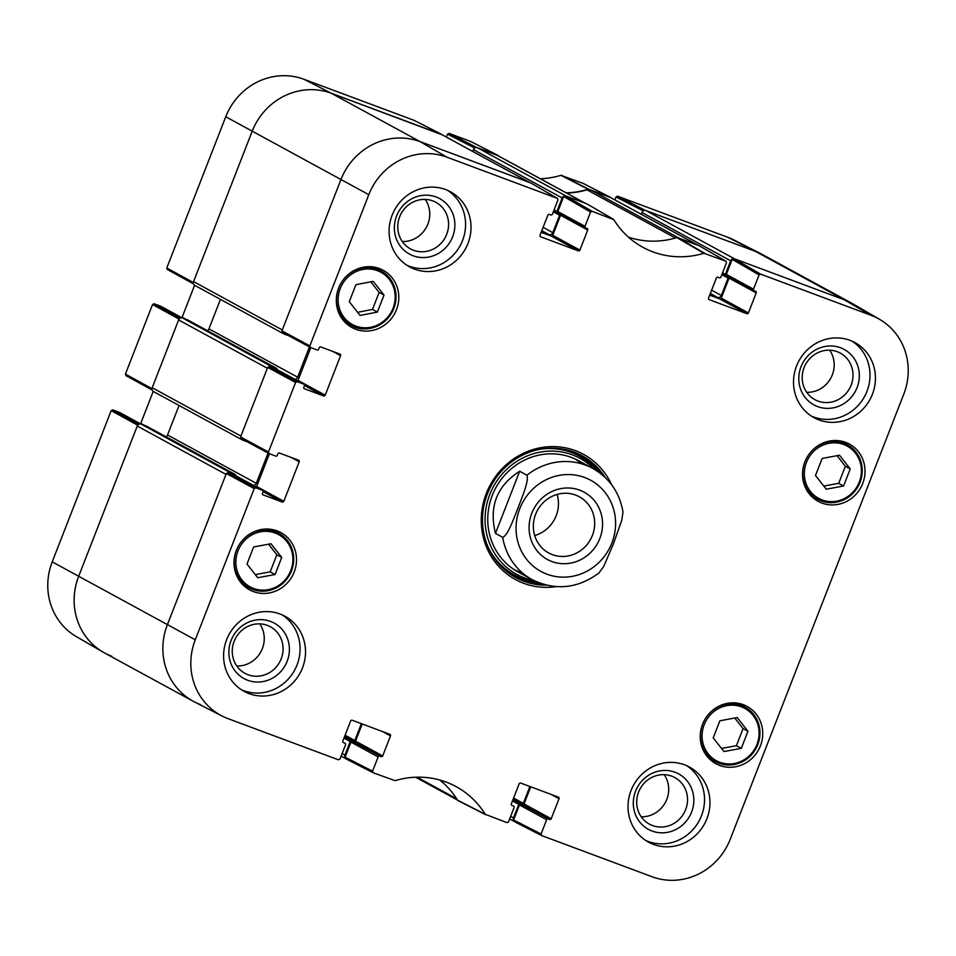 <?xml version="1.0" encoding="UTF-8"?>
<svg xmlns="http://www.w3.org/2000/svg" width="956" height="956" viewBox="0 0 956 956"><rect width="100%" height="100%" fill="white"/><g stroke="black" fill="none" stroke-linecap="round" stroke-linejoin="round"><path stroke-width="1.43" d="M138.919 424.249L112.76 409.873L111.183 410.638L52.222 561.853A62.51 59.105 118.6 0 0 76.444 636.672L103.188 652.195A63.335 59.881 -61.4 0 1 78.643 576.372L137.604 425.157L138.775 424.333M112.76 409.873L119.333 412.323L140.807 424.022L119.476 412.395A1.267 1.195 118.6 0 0 119.333 412.323M144.38 425.324L140.759 423.353A1.267 1.195 -61.4 0 1 140.46 423.819M140.759 423.353L153.223 391.386M180.29 318.133L154.131 303.757L152.554 304.522L125.427 374.083L126.096 375.684M154.131 303.757L160.704 306.207L182.178 317.906M185.751 319.208L182.142 317.237A1.267 1.195 -61.4 0 1 181.831 317.703M182.142 317.237L194.606 285.27M414.498 120.504L303.877 79.24A62.51 59.105 118.6 0 0 225.759 116.752L166.798 267.967L167.467 269.568M446.368 137.055L447.504 134.139L474.714 148.037M470.424 141.369L449.081 133.374L447.504 134.139M583.005 183.337L560.909 175.33A86.339 81.63 -61.4 0 1 540.415 178.784M614.875 199.888L616.023 196.96L643.233 210.87M643.711 210.619L645.061 210.236L755.443 251.38A63.335 59.881 -61.4 0 1 761.418 254.009L733.873 239.956A62.51 59.105 118.6 0 0 727.982 237.363L617.6 196.207L616.023 196.96M566.143 192.801A85.502 80.842 118.6 0 0 588.131 189.264L610.765 197.641M475.192 147.786L476.542 147.403L498.47 155.84A85.502 80.842 118.6 0 0 498.554 155.971M193.53 283.872L193.231 282.486L252.181 131.271A63.335 59.881 -61.4 0 1 331.338 93.27L442.246 134.82M152.159 389.988L151.861 388.614L178.975 319.041L180.146 318.217M111.84 656.27A63.335 59.881 -61.4 0 1 103.188 652.195M590.545 212.077L584.988 226.333L557.826 211.539L563.682 196.506L590.545 212.077L592.134 211.312L613.812 219.665A86.339 81.63 118.6 0 0 641.106 246.301A86.339 81.63 118.6 0 0 703.951 253.268L725.986 261.239L726.488 262.757L720.92 277.025A1.267 1.195 -61.4 0 1 719.342 277.778L717.932 277.252A1.267 1.195 118.6 0 0 716.355 278.017L708.539 298.057A1.267 1.195 118.6 0 0 709.197 299.658L708.922 299.503M587.713 230.061L579.898 250.102L552.747 235.307L560.563 215.255L587.713 230.061A1.267 1.195 118.6 0 0 587.056 228.46L585.646 227.934A1.267 1.195 -61.4 0 1 584.988 226.333M541.156 232.332L551.158 236.06L578.32 250.866A1.267 1.195 118.6 0 0 579.898 250.102M578.32 250.866L540.403 236.682M332.736 351.402L340.587 355.68A1.267 1.195 118.6 0 0 339.918 354.079L320.822 346.956A1.267 1.195 118.6 0 0 319.232 347.721L318.659 349.191A1.267 1.195 -61.4 0 1 317.081 349.956L310.365 347.446L309.852 345.905L368.801 194.689A62.51 59.105 -61.4 0 1 446.93 157.178L557.479 198.418L557.969 199.935L552.401 214.192A1.267 1.195 -61.4 0 1 550.823 214.957L549.413 214.431A1.267 1.195 118.6 0 0 547.836 215.184L540.02 235.236A1.267 1.195 118.6 0 0 540.69 236.825M340.587 355.68L325.183 395.175L298.021 380.38A1.267 1.195 -61.4 0 1 297.71 380.846M304.474 385.519L323.594 395.939A1.267 1.195 118.6 0 0 325.183 395.175M323.594 395.939L304.223 388.662M303.745 384.145L297.185 381.695L269.281 366.626L276.583 369.351L303.745 384.145A1.267 1.195 -61.4 0 1 304.414 385.746L303.841 387.216A1.267 1.195 118.6 0 0 304.498 388.817M291.353 457.518L299.204 461.796A1.267 1.195 118.6 0 0 298.547 460.195L279.451 453.072A1.267 1.195 118.6 0 0 277.861 453.837L277.288 455.307A1.267 1.195 -61.4 0 1 275.71 456.072L268.995 453.562L268.469 452.021L295.595 382.46L297.185 381.695M299.204 461.796L283.812 501.291L256.65 486.496A1.267 1.195 -61.4 0 1 256.339 486.963M263.103 491.635L282.223 502.055A1.267 1.195 118.6 0 0 283.812 501.291M282.223 502.055L262.84 494.778M262.374 490.261L255.802 487.811L227.91 472.742L235.212 475.467L262.374 490.261A1.267 1.195 -61.4 0 1 263.043 491.862L262.458 493.332A1.267 1.195 118.6 0 0 263.127 494.933M345.02 743.242L344.877 743.171A1.267 1.195 -61.4 0 1 345.546 744.772L339.978 759.04L338.4 759.793L228.018 718.637A62.51 59.105 -61.4 0 1 222.127 716.044A62.51 59.105 -61.4 0 1 195.263 639.791L254.224 488.576L255.802 487.811M344.877 743.171L343.192 742.501M382.663 731.603L390.502 735.881A1.267 1.195 118.6 0 0 389.845 734.28L352.202 720.25A1.267 1.195 118.6 0 0 350.625 721.015L342.81 741.055A1.267 1.195 118.6 0 0 343.479 742.657M390.502 735.881L382.687 755.921L355.536 741.127A1.267 1.195 -61.4 0 1 353.947 741.88L381.109 756.686A1.267 1.195 118.6 0 0 382.687 755.921M381.109 756.686L352.549 741.366A1.267 1.195 118.6 0 0 350.96 742.119L378.122 756.925A1.267 1.195 -61.4 0 1 379.699 756.16M378.122 756.925L372.565 771.181L345.104 757.152L345.642 758.706L372.995 772.663M513.539 806.075L513.396 806.004A1.267 1.195 -61.4 0 1 514.053 807.605L508.496 821.861L506.919 822.626L485.23 814.285A86.339 81.63 118.6 0 0 454.303 785.665A86.339 81.63 118.6 0 0 395.091 780.67L373.222 772.783L372.565 771.181M513.396 806.004L511.711 805.322M551.17 794.436L559.021 798.714A1.267 1.195 118.6 0 0 558.364 797.113L520.721 783.083A1.267 1.195 118.6 0 0 519.144 783.836L511.329 803.888A1.267 1.195 118.6 0 0 511.986 805.478M559.021 798.714L551.206 818.754L524.043 803.948A1.267 1.195 -61.4 0 1 522.466 804.713L549.628 819.507A1.267 1.195 118.6 0 0 551.206 818.754M549.628 819.507L521.056 804.187A1.267 1.195 118.6 0 0 519.478 804.952L546.641 819.746A1.267 1.195 -61.4 0 1 548.218 818.993M546.641 819.746L541.072 834.014L513.611 819.985L514.161 821.527L541.502 835.496M759.064 274.91L753.507 289.166L726.345 274.372L732.2 259.339L759.064 274.91L760.641 274.145L871.024 315.301A62.51 59.105 -61.4 0 1 879.556 319.328A62.51 59.105 -61.4 0 1 903.779 394.147L730.241 839.249A62.51 59.105 -61.4 0 1 652.123 876.76L541.741 835.604L541.072 834.014M756.232 292.883L748.417 312.935L721.254 298.129L729.07 278.088L756.232 292.883A1.267 1.195 118.6 0 0 755.575 291.293L754.165 290.767A1.267 1.195 -61.4 0 1 753.507 289.166M709.663 295.165L719.677 298.893L746.839 313.688A1.267 1.195 118.6 0 0 748.417 312.935M746.839 313.688L709.197 299.658M702.564 724.266A32.623 30.843 -61.4 0 1 747.102 706.412A32.623 30.843 -61.4 0 1 758.574 749.815A32.623 30.843 -61.4 0 1 715.889 763.701A32.623 30.843 -61.4 0 1 702.564 724.266M236.335 550.441A32.623 30.843 -61.4 0 1 280.873 532.588A32.623 30.843 -61.4 0 1 292.345 575.99A32.623 30.843 -61.4 0 1 249.659 589.876A32.623 30.843 -61.4 0 1 236.335 550.441M338.615 288.103A32.623 30.843 -61.4 0 1 383.153 270.249A32.623 30.843 -61.4 0 1 394.637 313.64A32.623 30.843 -61.4 0 1 351.939 327.526A32.623 30.843 -61.4 0 1 338.615 288.103M804.844 461.927A32.623 30.843 -61.4 0 1 849.382 444.074A32.623 30.843 -61.4 0 1 860.854 487.464A32.623 30.843 -61.4 0 1 818.169 501.35A32.623 30.843 -61.4 0 1 804.844 461.927M631.08 790.457A42.757 40.427 -61.4 0 1 689.455 767.059A42.757 40.427 -61.4 0 1 704.488 823.941A42.757 40.427 -61.4 0 1 648.538 842.14A42.757 40.427 -61.4 0 1 631.08 790.457M226.644 639.672A42.757 40.427 -61.4 0 1 285.007 616.273A42.757 40.427 -61.4 0 1 300.053 673.155A42.757 40.427 -61.4 0 1 244.103 691.355A42.757 40.427 -61.4 0 1 226.644 639.672M392.127 215.208A42.757 40.427 -61.4 0 1 450.503 191.798A42.757 40.427 -61.4 0 1 465.548 248.68A42.757 40.427 -61.4 0 1 409.598 266.879A42.757 40.427 -61.4 0 1 392.127 215.208M796.575 365.993A42.757 40.427 -61.4 0 1 854.939 342.595A42.757 40.427 -61.4 0 1 869.984 399.477A42.757 40.427 -61.4 0 1 814.034 417.676A42.757 40.427 -61.4 0 1 796.575 365.993M611.613 484.716A71.258 67.374 118.6 0 0 528.166 451.232A71.258 67.374 118.6 0 0 482.708 534.679A71.258 67.374 118.6 0 0 556.081 586.637M822.16 458.438L839.499 455.235L850.243 468.906L843.586 485.995L826.247 489.209L815.504 475.526L822.16 458.438M349.275 301.702L355.895 284.721L373.199 281.327L384.013 295.081L377.393 312.074L360.089 315.456L349.275 301.702M253.651 546.952L270.978 543.749L281.733 557.432L275.077 574.52L257.738 577.723L246.983 564.04L253.651 546.952M719.88 720.788L737.207 717.574L747.962 731.256L741.306 748.345L723.967 751.547L713.212 737.865L719.88 720.788M699.29 245.776L676.848 237.614A85.502 80.842 -61.4 0 1 628.486 237.16M721.254 298.129A1.267 1.195 -61.4 0 1 719.677 298.893M729.058 277.097A1.267 1.195 -61.4 0 1 729.07 278.088M726.345 274.372A1.267 1.195 118.6 0 0 727.002 275.961M879.556 319.328L852.812 303.805A63.335 59.881 118.6 0 0 844.16 299.73L733.79 258.574L732.2 259.339M513.611 819.985L519.478 804.952M521.056 804.187L522.466 804.713M524.043 803.948L530.735 786.812M439.784 780.012A85.502 80.842 -61.4 0 1 457.53 800.16L485.803 814.751M345.104 757.152L350.96 742.119M352.549 741.366L353.947 741.88M355.536 741.127L362.216 723.979M227.91 472.742L226.333 473.507L167.372 624.722A63.335 59.881 118.6 0 0 194.582 701.991L222.127 716.044M256.65 486.496L269.425 453.73M269.281 366.626L267.704 367.391L240.577 436.952L241.247 438.553M298.021 380.38L310.796 347.614M530.771 182.954L420.066 141.608A63.335 59.881 118.6 0 0 340.91 179.62L281.948 330.836L282.618 332.437M552.747 235.307A1.267 1.195 -61.4 0 1 551.158 236.06M560.539 214.264A1.267 1.195 -61.4 0 1 560.563 215.255M557.826 211.539A1.267 1.195 118.6 0 0 558.495 213.14M586.948 203.903L565.271 195.741L563.682 196.506M823.797 486.09L838.699 483.33L845.355 466.253L837.05 455.689M843.586 485.995L838.699 483.33M850.243 468.906L845.355 466.253M812.66 497.467A32.623 30.843 118.6 0 0 815.492 498.088M845.188 443.584A32.623 30.843 118.6 0 0 843.132 441.553M721.517 748.428L736.407 745.68L743.075 728.592L734.77 718.028M741.306 748.345L736.407 745.68M747.962 731.256L743.075 728.592M710.38 759.805A32.623 30.843 118.6 0 0 713.212 760.438M742.908 705.934A32.623 30.843 118.6 0 0 740.84 703.891M255.288 574.604L270.19 571.855L276.846 554.767L268.54 544.203M275.077 574.52L270.19 571.855M281.733 557.432L276.846 554.767M244.15 585.98A32.623 30.843 118.6 0 0 246.983 586.614M276.678 532.11A32.623 30.843 118.6 0 0 274.611 530.066M357.616 312.325L372.505 309.409L379.126 292.416L370.785 281.805M377.393 312.074L372.505 309.409M384.013 295.081L379.126 292.416M346.43 323.642A32.623 30.843 118.6 0 0 349.263 324.263M378.958 269.759A32.623 30.843 118.6 0 0 376.903 267.716M601.145 473.937A69.358 65.57 118.6 0 0 580.794 455.056M514.447 576.815A69.358 65.57 118.6 0 0 541.347 583.674M594.369 469.312A66.072 62.475 118.6 0 0 493.535 486.461A66.072 62.475 118.6 0 0 533.783 580.495M585.526 465.118A63.335 59.881 118.6 0 0 495.853 487.727A63.335 59.881 118.6 0 0 525.465 575.345M581.439 463.768A63.335 59.881 118.6 0 0 574.95 458.88M514.495 569.836A63.335 59.881 118.6 0 0 522.119 572.632M691.582 812.086A31.596 29.875 118.6 0 0 659.485 770.954A31.596 29.875 118.6 0 0 639.624 821.885A31.596 29.875 118.6 0 0 691.582 812.086M685.643 809.624A26.529 25.083 -61.4 0 1 649.423 824.144A26.529 25.083 -61.4 0 1 640.09 788.843A26.529 25.083 -61.4 0 1 674.805 777.563A26.529 25.083 -61.4 0 1 685.643 809.624M641.225 816.771A26.529 25.083 118.6 0 0 666.81 799.359A26.529 25.083 118.6 0 0 664.169 774.659M645.886 840.551A42.757 40.427 118.6 0 0 699.063 820.977A42.757 40.427 118.6 0 0 686.671 765.684M857.078 387.622A31.596 29.875 118.6 0 0 824.98 346.478A31.596 29.875 118.6 0 0 805.119 397.421A31.596 29.875 118.6 0 0 857.078 387.622M851.127 385.149A26.529 25.083 -61.4 0 1 814.918 399.68A26.529 25.083 -61.4 0 1 805.585 364.379A26.529 25.083 -61.4 0 1 840.3 353.087A26.529 25.083 -61.4 0 1 851.127 385.149M806.721 392.307A26.529 25.083 118.6 0 0 832.306 374.895A26.529 25.083 118.6 0 0 829.665 350.195M811.381 416.087A42.757 40.427 118.6 0 0 864.547 396.513A42.757 40.427 118.6 0 0 852.166 341.22M452.63 236.825A31.596 29.875 118.6 0 0 420.532 195.693A31.596 29.875 118.6 0 0 400.684 246.624A31.596 29.875 118.6 0 0 452.63 236.825M446.691 234.363A26.529 25.083 -61.4 0 1 410.483 248.883A26.529 25.083 -61.4 0 1 401.15 213.594A26.529 25.083 -61.4 0 1 435.864 202.302A26.529 25.083 -61.4 0 1 446.691 234.363M402.285 241.521A26.529 25.083 118.6 0 0 427.858 224.11A26.529 25.083 118.6 0 0 425.229 199.41M406.933 265.29A42.757 40.427 118.6 0 0 460.111 245.728A42.757 40.427 118.6 0 0 447.731 190.435M287.147 661.301A31.596 29.875 118.6 0 0 255.049 620.157A31.596 29.875 118.6 0 0 235.188 671.088A31.596 29.875 118.6 0 0 287.147 661.301M281.195 658.827A26.529 25.083 -61.4 0 1 244.987 673.347A26.529 25.083 -61.4 0 1 235.654 638.058A26.529 25.083 -61.4 0 1 270.369 626.766A26.529 25.083 -61.4 0 1 281.195 658.827M236.789 665.985A26.529 25.083 118.6 0 0 262.374 648.574A26.529 25.083 118.6 0 0 259.733 623.874M241.45 689.754A42.757 40.427 118.6 0 0 294.615 670.192A42.757 40.427 118.6 0 0 282.235 614.899M546.569 585.18A69.358 65.57 -61.4 0 1 515.798 577.579A69.358 65.57 -61.4 0 1 491.396 485.301A69.358 65.57 -61.4 0 1 582.156 455.773A69.358 65.57 -61.4 0 1 605.232 477.51M535.623 514.28A32.002 30.257 -61.4 0 1 579.324 496.762A32.002 30.257 -61.4 0 1 590.581 539.339A32.002 30.257 -61.4 0 1 548.696 552.962A32.002 30.257 -61.4 0 1 535.623 514.28M531.823 513.169A38.336 36.244 118.6 0 0 570.768 563.096A38.336 36.244 118.6 0 0 594.871 501.291A38.336 36.244 118.6 0 0 531.823 513.169M534.691 535.563A32.002 30.257 118.6 0 0 557.109 494.431M519.682 471.272L526.923 475.216C529.194 481.131 521.833 497.55 518.021 508.018C513.766 518.248 507.983 535.527 502.701 537.332L495.459 533.376L519.682 471.272C496.869 485.863 488.803 506.56 495.459 533.376M539.578 583.029A63.335 59.881 -61.4 0 1 532.253 579.695C555.328 590.892 577.543 588.681 598.874 573.062L603.714 566.49L613.513 543.629L621.854 519.956L622.989 511.974C619.596 492.579 609.558 478.072 592.863 468.464L578.739 460.768M698.31 245.345L609.761 197.103A3.167 2.999 118.6 0 0 609.39 196.936L590.724 189.969A6.333 5.987 118.6 0 0 587.032 189.85L675.438 238.032M609.39 196.936L698.119 245.274A3.167 2.999 -61.4 0 1 698.478 245.441M698.119 245.274L679.453 238.319L590.724 189.969M585.156 203.162L496.785 155.015A6.333 5.987 118.6 0 0 496.056 154.681L584.785 203.019A6.333 5.987 -61.4 0 1 585.514 203.353M584.785 203.019L566.107 196.064L477.391 147.714A3.167 2.999 118.6 0 0 473.435 149.614L562.152 197.964A3.167 2.999 -61.4 0 1 563.909 196.123M562.152 197.964L556.87 211.515A1.267 1.195 118.6 0 0 557.527 213.116L558.937 213.642A1.267 1.195 -61.4 0 1 559.595 215.243L552.819 232.631A3.167 2.999 -61.4 0 1 548.864 234.531L541.383 231.746M529.791 182.512L441.242 134.27A3.167 2.999 118.6 0 0 440.883 134.103L529.6 182.453A3.167 2.999 -61.4 0 1 529.971 182.62M529.6 182.453L420.066 141.608A63.335 59.881 118.6 0 0 340.91 179.62L282.295 329.951L193.578 281.602A3.167 2.999 118.6 0 0 194.869 285.438L283.585 333.775A3.167 2.999 -61.4 0 1 282.259 332.222M288.593 335.675L283.956 333.943A3.167 2.999 -61.4 0 1 283.585 333.775M309.445 346.944L297.651 377.202A3.167 2.999 -61.4 0 1 294.842 379.281M277.097 369.614A1.267 1.195 118.6 0 0 276.368 368.251L271.313 366.375L182.596 318.025A3.167 2.999 118.6 0 0 178.629 319.925L152.195 387.73A3.167 2.999 118.6 0 0 153.498 391.554L242.215 439.891A3.167 2.999 -61.4 0 1 240.888 438.338M268.875 366.554A3.167 2.999 -61.4 0 1 271.313 366.375M178.629 319.925L267.357 368.275L240.924 436.067L152.195 387.73M247.21 441.791L242.585 440.059A3.167 2.999 -61.4 0 1 242.215 439.891M268.074 453.06L256.28 483.318A3.167 2.999 -61.4 0 1 253.46 485.397M235.726 475.73A1.267 1.195 118.6 0 0 234.997 474.367L229.942 472.491L141.213 424.141A3.167 2.999 118.6 0 0 137.258 426.041L78.643 576.372A63.335 59.881 118.6 0 0 104.515 652.936L193.243 701.274A63.335 59.881 118.6 0 0 200.557 704.62M227.504 472.67A3.167 2.999 -61.4 0 1 229.942 472.491M137.258 426.041L225.986 474.391L167.372 624.722A63.335 59.881 118.6 0 0 193.243 701.274M361.368 723.668L354.807 740.518A1.267 1.195 -61.4 0 1 353.218 741.27L351.82 740.757A1.267 1.195 118.6 0 0 350.231 741.509L344.949 755.073L342.129 753.531M345.008 757.582A3.167 2.999 -61.4 0 1 344.949 755.073M529.887 786.501L523.314 803.351A1.267 1.195 -61.4 0 1 521.737 804.104L520.327 803.578A1.267 1.195 118.6 0 0 518.75 804.343L513.468 817.906L510.647 816.364M513.527 820.415A3.167 2.999 -61.4 0 1 513.468 817.906M871.024 315.301L844.16 299.73L755.443 251.38A63.335 59.881 118.6 0 1 762.757 254.726L851.485 303.064A63.335 59.881 118.6 0 0 844.16 299.73L734.626 258.885L645.909 210.547A3.167 2.999 118.6 0 0 641.954 212.447L730.671 260.785A3.167 2.999 -61.4 0 1 732.427 258.957M730.671 260.785L725.389 274.348A1.267 1.195 118.6 0 0 726.046 275.949L727.456 276.475A1.267 1.195 -61.4 0 1 728.113 278.065L721.338 295.464A3.167 2.999 -61.4 0 1 717.382 297.364L709.902 294.567M472.73 151.43L473.435 149.614M641.249 214.252L641.954 212.447M727.982 237.363L755.443 251.38L645.909 210.547M141.213 424.141L146.268 426.029A1.267 1.195 -61.4 0 1 146.555 426.185M165.95 436.737A3.167 2.999 118.6 0 0 167.551 434.98L179.059 405.475M182.596 318.025L187.651 319.913A1.267 1.195 -61.4 0 1 187.926 320.069M207.321 330.621A3.167 2.999 118.6 0 0 208.934 328.864L220.43 299.359M440.883 134.103L331.338 93.27A63.335 59.881 118.6 0 0 252.181 131.271L193.578 281.602M496.056 154.681L477.391 147.714M566.657 193.076A85.502 80.842 118.6 0 0 587.032 189.85M588.884 189.288L561.662 175.342M560.909 175.33L588.131 189.264M582.778 183.217L610.239 197.247M470.197 141.249L497.897 155.362M476.542 147.403L449.081 133.374M111.183 410.638L137.604 425.157M195.263 639.791L52.222 561.853M151.861 388.614L125.427 374.083M193.231 282.486L166.798 267.967M368.801 194.689L225.759 116.752M152.554 304.522L178.975 319.041M414.259 120.396L441.72 134.414M645.061 210.236L617.6 196.207M446.93 157.178L420.066 141.608L331.338 93.27L303.877 79.24M859.277 482.063A29.767 28.142 -61.4 0 1 810.318 491.288A29.767 28.142 -61.4 0 1 829.031 443.297A29.767 28.142 -61.4 0 1 859.277 482.063M389.14 279.236A29.767 28.142 -61.4 0 1 370.581 327.287A29.767 28.142 -61.4 0 1 340.205 288.64A29.767 28.142 -61.4 0 1 389.14 279.236M290.767 570.577A29.767 28.142 -61.4 0 1 241.808 579.814A29.767 28.142 -61.4 0 1 260.51 531.823A29.767 28.142 -61.4 0 1 290.767 570.577M756.985 744.401A29.767 28.142 -61.4 0 1 708.038 753.639A29.767 28.142 -61.4 0 1 726.739 705.648A29.767 28.142 -61.4 0 1 756.985 744.401M860.03 482.278A31.034 29.349 118.6 0 0 847.363 444.767A31.034 29.349 118.6 0 0 806.745 457.984A31.034 29.349 118.6 0 0 817.667 499.271A31.034 29.349 118.6 0 0 860.03 482.278M757.75 744.628A31.034 29.349 118.6 0 0 745.071 707.117A31.034 29.349 118.6 0 0 704.464 720.322A31.034 29.349 118.6 0 0 715.375 761.621A31.034 29.349 118.6 0 0 757.75 744.628M291.52 570.804A31.034 29.349 118.6 0 0 278.853 533.293A31.034 29.349 118.6 0 0 238.235 546.497A31.034 29.349 118.6 0 0 249.146 587.785A31.034 29.349 118.6 0 0 291.52 570.804M344.363 321.598L351.438 325.446C361.989 332.437 382.938 329.509 392.546 311.441C398.007 299.527 397.087 288.461 389.773 278.256A31.034 29.349 118.6 0 0 381.133 270.942A31.034 29.349 118.6 0 0 340.515 284.159A31.034 29.349 118.6 0 0 351.438 325.446A31.034 29.349 118.6 0 0 388.722 317.201A31.034 29.349 118.6 0 0 389.737 278.232L381.133 270.942L374.059 267.094M600.32 473.304A69.047 65.283 118.6 0 0 575.094 452.487M509.201 573.421A69.047 65.283 118.6 0 0 540.367 583.327M596.974 470.926A67.661 63.968 118.6 0 0 541.12 449.105M487.942 546.712A67.661 63.968 118.6 0 0 536.543 581.81M676.848 237.614L703.951 253.268M704.703 253.292L677.601 237.626M586.625 203.712L613.238 219.187M485.23 814.285L457.53 800.16M698.956 245.596L725.819 261.167M760.641 274.145L733.79 258.574M592.134 211.312L565.271 195.741M530.449 182.763L557.3 198.334M309.852 345.905L281.948 330.836M267.704 367.391L295.595 382.46M226.333 473.507L254.224 488.576M268.469 452.021L240.577 436.952M546.975 574.197A51.935 49.103 -61.4 0 1 524.008 500.084A51.935 49.103 -61.4 0 1 600.045 486.986A51.935 49.103 -61.4 0 1 595.038 565.916A51.935 49.103 -61.4 0 1 546.975 574.197M518.128 571.999L532.253 579.695A63.335 59.881 -61.4 0 1 502.701 537.332M526.923 475.216A63.335 59.881 -61.4 0 1 592.863 468.464M556.87 211.515L554.05 209.985M234.997 474.367L146.268 426.029M276.368 368.251L187.651 319.913M297.651 377.202L208.934 328.864M256.28 483.318L167.551 434.98M456.645 798.75L417.043 777.18M354.807 740.518L345.08 735.224M353.218 741.27L344.566 736.562M351.82 740.757L344.483 736.753M350.231 741.509L343.957 738.092M518.75 804.343L512.476 800.925M520.327 803.578L513.002 799.586M521.737 804.104L513.073 799.383M523.314 803.351L513.599 798.045M725.389 274.348L722.569 272.807M548.864 234.531L541.801 230.683M552.819 232.631L543.104 227.337M559.595 215.243L553.333 211.826M717.382 297.364L710.308 293.516M721.338 295.464L711.611 290.17M728.113 278.065L721.852 274.647M498.016 155.41L470.316 141.297M125.941 375.612L152.183 390.036M167.312 269.496L193.554 283.92M182.214 317.918L160.847 306.279M441.839 134.473L414.378 120.444M610.358 197.294L582.897 183.277M810.592 495.423L817.667 499.271C823.988 502.629 830.728 503.513 837.886 501.912C848.354 499.128 855.751 492.591 860.089 482.326C865.072 466.122 860.83 453.598 847.363 444.767L840.288 440.919M708.312 757.761L715.375 761.621C721.708 764.979 728.448 765.852 735.606 764.25C746.074 761.466 753.471 754.941 757.809 744.664C762.792 728.46 758.55 715.948 745.071 707.117L738.008 703.258M242.083 583.937L249.146 587.785C255.479 591.143 262.219 592.027 269.377 590.426C279.845 587.641 287.242 581.117 291.58 570.84C296.563 554.635 292.321 542.124 278.853 533.293L271.779 529.433M586.793 203.783L613.417 219.271M457.984 800.59L485.684 814.703M725.986 261.239L699.135 245.668M726.859 275.902L754.021 290.696M558.34 213.069L585.502 227.875M557.479 198.418L530.616 182.847M282.474 332.365L310.365 347.446M276.738 369.41L303.889 384.216M235.355 475.526L262.518 490.332M241.103 438.481L268.995 453.562M373.103 772.723L345.642 758.706M541.622 835.556L514.161 821.527M345.236 758.359L341.125 756.112M513.754 821.18L509.632 818.945M276.511 368.323L187.794 319.973M235.14 474.439L146.423 426.089M457.446 800.029L415.585 777.216M557.384 213.057L553.644 211.013M725.903 275.878L722.162 273.846"/></g></svg>
